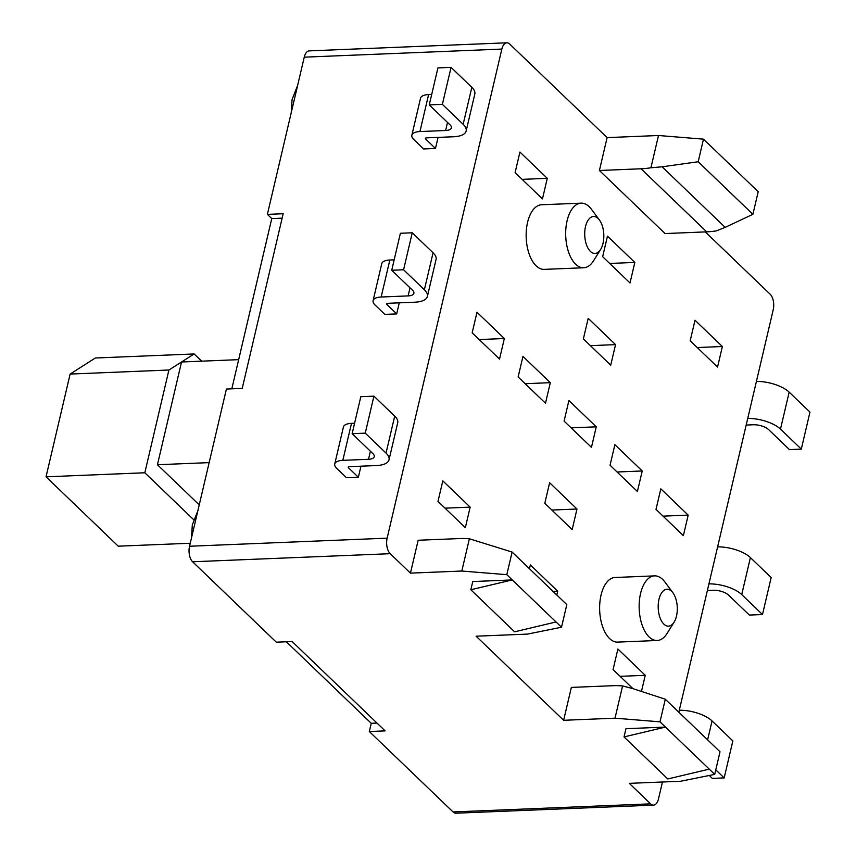 <?xml version="1.0" encoding="UTF-8"?>
<svg xmlns="http://www.w3.org/2000/svg" width="856" height="856" viewBox="0 0 856 856"><rect width="100%" height="100%" fill="white"/><g stroke="black" fill="none" stroke-linecap="round" stroke-linejoin="round"><path stroke-width="1.28" d="M358.364 477.263L346.509 477.744L336.643 468.275A16.168 6.559 13.2 0 1 334.739 464.016A16.168 6.559 13.2 0 1 342.817 460.346L368.508 459.298A11.545 4.687 -166.8 0 0 374.275 456.687A11.545 4.687 -166.8 0 0 372.916 453.637L352.137 433.682L365.255 433.147L386.035 453.102A25.402 10.315 13.2 0 1 389.031 459.79A25.402 10.315 13.2 0 1 376.34 465.557L349.387 466.659A2.311 0.942 -166.8 0 0 348.231 467.183A2.311 0.942 -166.8 0 0 348.499 467.793L358.364 477.263L360.965 466.188M354.587 423.239L351.495 423.367A16.168 6.559 -166.8 0 0 343.416 427.026L334.739 464.016M389.031 459.79L397.708 422.81A25.402 10.315 -166.8 0 0 394.712 416.112L373.933 396.157L360.815 396.692L352.137 433.682M715.777 769.844L724.176 777.911L732.854 740.922L712.053 720.934A25.402 10.315 -166.8 0 0 679.29 710.234M724.176 777.911L712.32 778.393L709.292 775.483M373.933 396.157L365.255 433.147M435.479 148.473L423.624 148.955L413.758 139.485A16.168 6.559 13.2 0 1 411.854 135.227A16.168 6.559 13.2 0 1 419.932 131.556L445.623 130.508A11.545 4.687 -166.8 0 0 451.39 127.886A11.545 4.687 -166.8 0 0 450.031 124.848L429.252 104.892L442.381 104.357L463.15 124.313A25.402 10.315 13.2 0 1 466.156 131A25.402 10.315 13.2 0 1 453.455 136.767L426.502 137.869A2.311 0.942 -166.8 0 0 425.346 138.394A2.311 0.942 -166.8 0 0 425.614 138.993L435.479 148.473L438.079 137.388M431.702 94.438L428.61 94.567A16.168 6.559 -166.8 0 0 420.531 98.237L411.854 135.227M466.156 131L474.823 94.01A25.402 10.315 -166.8 0 0 471.827 87.323L451.059 67.367L437.93 67.902L429.252 104.892M747.737 418.424A25.402 10.315 13.2 0 1 780.49 429.134L801.302 449.111L809.969 412.121L789.168 392.144A25.402 10.315 -166.8 0 0 756.415 381.434M801.302 449.111L789.446 449.603L768.635 429.616A11.545 4.687 -166.8 0 0 753.28 424.769L746.186 425.058M451.059 67.367L442.381 104.357M384.825 314.377L374.992 304.939A16.168 6.559 13.2 0 1 373.088 300.681A16.168 6.559 13.2 0 1 381.166 297.011L408.119 295.909A11.545 4.687 -166.8 0 0 413.887 293.287A11.545 4.687 -166.8 0 0 412.528 290.248L391.727 270.261L403.583 269.779L424.383 289.767A25.402 10.315 13.2 0 1 427.379 296.454A25.402 10.315 13.2 0 1 414.689 302.211L387.725 303.313A2.311 0.942 -166.8 0 0 386.58 303.837A2.311 0.942 -166.8 0 0 386.848 304.447L396.681 313.895L384.825 314.377M399.271 302.842L396.681 313.895M708.928 583.878A25.402 10.315 13.2 0 1 741.724 594.578L762.493 614.544L749.375 615.079L728.595 595.123A11.545 4.687 -166.8 0 0 713.251 590.265L707.377 590.512M427.379 296.454L436.057 259.464A25.402 10.315 -166.8 0 0 433.061 252.777L412.25 232.789L400.394 233.271L391.727 270.261M412.25 232.789L403.583 269.779M394.167 259.85L389.844 260.021A16.168 6.559 -166.8 0 0 381.755 263.691L373.088 300.681M762.493 614.544L771.17 577.554L750.402 557.588A25.402 10.315 -166.8 0 0 717.606 546.888M705.291 231.912L770.165 294.229A11.545 5.96 -92.3 0 1 773.225 309.754L678.829 712.213M662.458 781.999L658.51 798.83A11.545 5.96 -92.3 0 1 653.513 805.122A11.545 5.96 -92.3 0 1 650.635 803.848L629.288 783.358L680.67 781.25L714.717 774.38L720.014 751.782L665.305 699.224L632.894 688.631L613.078 669.574L617.893 649.03L645.253 675.309L641.465 691.434M563.633 720.292L615.015 718.184L622.58 685.934A92.384 69.646 133.8 0 0 612.992 685.71L571.348 687.411L563.633 720.292L476.096 636.201L527.467 634.103L561.515 627.234L556.047 621.97L506.805 574.676L461.812 571.038L410.441 573.135L390.197 553.693A11.545 5.96 -92.3 0 1 387.137 538.157L501.851 49.081A11.545 5.96 -92.3 0 1 506.848 42.8L309.251 50.879A11.545 5.96 87.7 0 0 304.255 57.17L267.382 214.375L283.186 213.722L242.216 388.399L226.412 389.041L189.54 546.246A11.545 5.96 87.7 0 0 192.6 561.771L276.306 642.182L292.121 641.54L385.136 730.885L369.321 731.527L453.038 811.937A11.545 5.96 87.7 0 0 455.916 813.2L653.513 805.122M706.703 231.848L665.058 233.56L599.403 170.494L641.048 168.782L706.703 231.848A92.384 69.646 -46.2 0 0 716.579 230.831L725.15 227.354L662.105 166.802L698.186 161.752L752.895 214.31L725.15 227.354M698.186 161.752L703.482 139.154L758.202 191.701L752.895 214.31M561.515 627.234L566.822 604.625L512.113 552.067L469.377 538.777A92.384 69.646 133.8 0 0 459.8 538.552L418.156 540.254L410.441 573.135M506.805 574.676L512.113 552.067M461.812 571.038L469.377 538.777M709.25 769.127L667.798 778.96L624.024 736.92L625.95 728.702L665.476 727.086L714.717 774.38M470.832 589.763L472.758 581.545L512.273 579.929L470.832 589.763L514.595 631.814L556.047 621.97M615.015 718.184L659.997 721.833L665.305 699.224M659.997 721.833L665.476 727.086L624.024 736.92M703.482 139.154L658.489 135.505L650.924 167.765A92.384 69.646 133.8 0 1 641.048 168.782M662.105 166.802L650.924 167.765M599.403 170.494L607.118 137.613L658.489 135.505M622.58 685.934L632.894 688.631M542.469 198.892L515.109 172.612L519.924 152.058L547.284 178.337L542.469 198.892M547.284 178.337L522.139 179.364M645.253 675.309L620.108 676.336M717.553 367.064L690.193 340.784L695.008 320.24L722.368 346.509L717.553 367.064M722.368 346.509L697.223 347.547M634.831 262.428L630.005 282.972L602.645 256.693L607.471 236.149L634.831 262.428L609.686 263.455M529.457 568.737L530.356 564.939L557.705 591.218L556.817 595.016M557.705 591.218L553.062 591.41M504.345 338.527L499.53 359.081L472.17 332.802L476.995 312.247L504.345 338.527L479.21 339.554M518.137 376.95L522.952 356.396L550.312 382.675L545.486 403.23L518.137 376.95M550.312 382.675L525.167 383.702M688.181 515.119L683.366 535.663L656.006 509.384L660.832 488.84L688.181 515.119L663.047 516.147M610.05 465.236L614.875 444.692L642.225 470.971L637.41 491.515L610.05 465.236M642.225 470.971L617.08 471.998M596.268 426.823L591.453 447.367L564.093 421.099L568.908 400.544L596.268 426.823L571.123 427.85M615.55 344.626L610.724 365.17L583.375 338.901L588.19 318.346L615.55 344.626L590.405 345.653M576.987 509.02L572.172 529.575L544.812 503.296L549.627 482.741L576.987 509.02L551.842 510.048M470.169 507.127L465.343 527.681L437.994 501.402L442.809 480.858L470.169 507.127L445.024 508.164M658.992 599.286A18.479 9.544 -92.3 0 1 672.891 592.737A18.479 9.544 -92.3 0 1 674.1 622.184A18.479 9.544 -92.3 0 1 662.116 621.97A18.479 9.544 -92.3 0 1 658.992 599.286M672.891 592.737L664.898 582.005A32.335 16.703 87.7 0 0 654.562 575.874A32.335 16.703 87.7 0 0 640.566 593.465A32.335 16.703 87.7 0 0 657.215 640.491A32.335 16.703 87.7 0 0 667.006 633.536L674.1 622.184M657.215 640.491L617.69 642.107A32.335 16.703 -92.3 0 1 601.051 595.081A32.335 16.703 -92.3 0 1 615.047 577.49L654.562 575.874M585.515 226.562A18.479 9.544 -92.3 0 1 599.425 220.013A18.479 9.544 -92.3 0 1 600.623 249.46A18.479 9.544 -92.3 0 1 588.639 249.235A18.479 9.544 -92.3 0 1 585.515 226.562M599.425 220.013L591.432 209.271A32.335 16.703 87.7 0 0 581.096 203.15A32.335 16.703 87.7 0 0 567.1 220.741A32.335 16.703 87.7 0 0 583.738 267.757A32.335 16.703 87.7 0 0 593.54 260.812L600.623 249.46M583.738 267.757L544.213 269.373A32.335 16.703 -92.3 0 1 527.574 222.357A32.335 16.703 -92.3 0 1 541.57 204.766L581.096 203.15M506.848 42.8A11.545 5.96 -92.3 0 1 509.727 44.063L607.118 137.613M369.321 731.527L371.247 723.309L286.364 641.775M231.826 388.817L271.759 218.58L267.382 214.375M193.713 519.731L144.825 472.769L168.921 370.017L194.141 353.956L95.348 358.001L70.128 374.061L46.031 476.813L144.825 472.769M46.031 476.813L118.246 546.182L190.246 543.239M194.141 353.956L201.652 361.168M70.128 374.061L168.921 370.017M199.234 504.89L157.44 464.733L181.536 361.992L238.664 359.648M157.44 464.733L209.153 462.625M371.247 723.309L377.004 723.074M271.759 218.58L282.148 218.152M348.745 466.755L348.499 467.793M351.495 423.367L342.817 460.346M370.402 451.23L368.508 459.298M394.712 416.112L386.035 453.102M712.053 720.934L707.612 739.862M425.86 137.966L425.614 138.993M428.61 94.567L419.932 131.556M447.517 122.429L445.623 130.508M471.827 87.323L463.15 124.313M789.168 392.144L780.49 429.134M386.848 304.447L387.094 303.42M408.119 295.909L410.013 287.83M381.166 297.011L389.844 260.021M741.724 594.578L750.402 557.588M424.383 289.767L433.061 252.777M304.255 57.17L501.851 49.081M387.137 538.157L189.54 546.246M192.6 561.771L390.197 553.693M650.635 803.848L453.038 811.937M197.843 510.829L192.322 524.867L191.444 538.135M297.62 85.45L292.089 99.489L291.211 112.767"/></g></svg>
